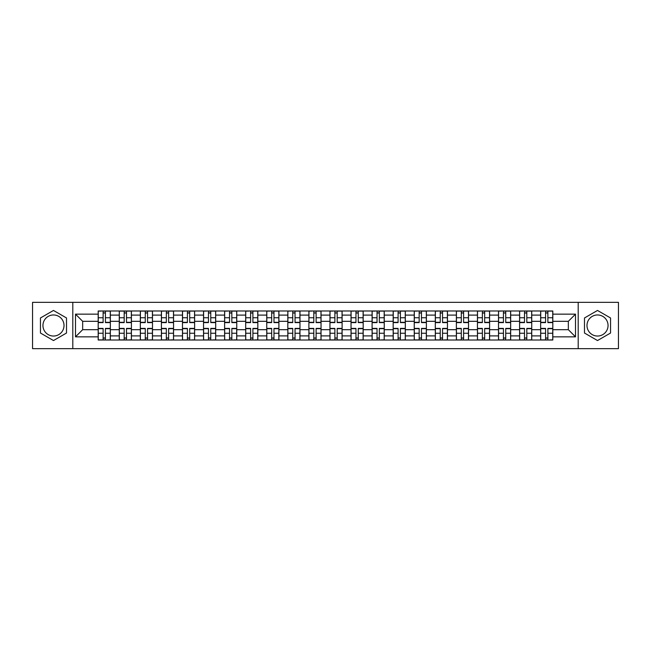 <?xml version="1.0" encoding="UTF-8"?>
<svg xmlns="http://www.w3.org/2000/svg" width="651" height="651" viewBox="0 0 651 651"><rect width="100%" height="100%" fill="white"/><g stroke="black" fill="none" stroke-linecap="round" stroke-linejoin="round"><path stroke-width="0.98" d="M53.488 336.038A10.538 10.538 0 0 1 42.95 325.5A10.538 10.538 0 0 1 53.488 314.962A10.538 10.538 0 0 1 64.018 325.5A10.538 10.538 0 0 1 53.488 336.038M597.512 336.038A10.538 10.538 0 0 1 586.982 325.5A10.538 10.538 0 0 1 597.512 314.962A10.538 10.538 0 0 1 608.05 325.5A10.538 10.538 0 0 1 597.512 336.038M578.202 348.659L618.45 348.659L618.45 302.341L32.55 302.341L32.55 348.659L578.202 348.659L578.202 302.341M119.263 340.017L119.263 315.1L110.344 315.1L110.344 340.017M110.344 315.1L110.344 310.983M119.263 315.1L119.263 310.983M131.412 310.983L131.412 340.017M140.331 340.017L140.331 310.983M152.489 310.983L152.489 340.017M161.399 340.017L161.399 310.983M173.557 310.983L173.557 340.017M182.467 340.017L182.467 310.983M194.625 310.983L194.625 340.017M203.535 340.017L203.535 310.983M215.693 310.983L215.693 340.017M224.611 340.017L224.611 310.983M236.761 310.983L236.761 340.017M245.679 340.017L245.679 310.983M257.837 310.983L257.837 340.017M266.747 340.017L266.747 310.983M278.905 310.983L278.905 340.017M287.815 340.017L287.815 310.983M299.973 310.983L299.973 340.017M308.891 340.017L308.891 310.983M321.041 310.983L321.041 340.017M329.959 340.017L329.959 310.983M342.109 310.983L342.109 340.017M351.027 340.017L351.027 310.983M363.185 310.983L363.185 340.017M372.095 340.017L372.095 310.983M384.253 310.983L384.253 340.017M393.163 340.017L393.163 310.983M405.321 310.983L405.321 340.017M414.239 340.017L414.239 310.983M426.389 310.983L426.389 340.017M435.307 340.017L435.307 310.983M447.465 310.983L447.465 340.017M456.375 340.017L456.375 310.983M468.533 310.983L468.533 340.017M477.443 340.017L477.443 310.983M489.601 310.983L489.601 340.017M498.511 340.017L498.511 310.983M510.669 310.983L510.669 340.017M519.588 340.017L519.588 310.983M531.737 310.983L531.737 340.017M540.655 340.017L540.655 310.983M540.655 329.691L531.737 329.691M519.588 329.691L510.669 329.691M498.511 329.691L489.601 329.691M477.443 329.691L468.533 329.691M456.375 329.691L447.465 329.691M435.307 329.691L426.389 329.691M414.239 329.691L405.321 329.691M393.163 329.691L384.253 329.691M372.095 329.691L363.185 329.691M351.027 329.691L342.109 329.691M329.959 329.691L321.041 329.691M308.891 329.691L299.973 329.691M287.815 329.691L278.905 329.691M266.747 329.691L257.837 329.691M245.679 329.691L236.761 329.691M224.611 329.691L215.693 329.691M203.535 329.691L194.625 329.691M182.467 329.691L173.557 329.691M161.399 329.691L152.489 329.691M140.331 329.691L131.412 329.691M119.263 329.691L110.344 329.691M540.655 321.309L531.737 321.309M519.588 321.309L510.669 321.309M498.511 321.309L489.601 321.309M477.443 321.309L468.533 321.309M456.375 321.309L447.465 321.309M435.307 321.309L426.389 321.309M414.239 321.309L405.321 321.309M393.163 321.309L384.253 321.309M372.095 321.309L363.185 321.309M351.027 321.309L342.109 321.309M329.959 321.309L321.041 321.309M308.891 321.309L299.973 321.309M287.815 321.309L278.905 321.309M266.747 321.309L257.837 321.309M245.679 321.309L236.761 321.309M224.611 321.309L215.693 321.309M203.535 321.309L194.625 321.309M182.467 321.309L173.557 321.309M161.399 321.309L152.489 321.309M140.331 321.309L131.412 321.309M119.263 321.309L110.344 321.309M82.661 329.691L98.187 329.691L98.187 321.309L82.661 321.309L82.661 329.691L75.5 336.844L75.5 314.156L98.187 314.156L98.187 321.309M552.813 321.309L552.813 329.691L568.339 329.691L568.339 321.309L552.813 321.309L552.813 310.983L98.187 310.983L98.187 314.156M552.813 314.156L575.5 314.156L575.5 336.844L552.813 336.844L552.813 329.691M98.187 329.691L98.187 340.017L552.813 340.017L552.813 336.844M98.187 336.844L75.5 336.844M72.798 348.659L72.798 302.341M66.516 317.973L53.488 310.454L40.452 317.973L40.452 333.027L53.488 340.546L66.516 333.027L66.516 317.973M610.548 317.973L597.512 310.454L584.484 317.973L584.484 333.027L597.512 340.546L610.548 333.027L610.548 317.973M105.413 337.991L103.118 337.991M103.118 313.009L105.413 313.009M126.489 337.991L124.186 337.991M124.186 313.009L126.489 313.009M147.557 337.991L145.263 337.991M145.263 313.009L147.557 313.009M168.625 337.991L166.331 337.991M166.331 313.009L168.625 313.009M189.693 337.991L187.398 337.991M187.398 313.009L189.693 313.009M210.761 337.991L208.466 337.991M208.466 313.009L210.761 313.009M231.837 337.991L229.534 337.991M229.534 313.009L231.837 313.009M252.905 337.991L250.611 337.991M250.611 313.009L252.905 313.009M273.973 337.991L271.679 337.991M271.679 313.009L273.973 313.009M295.041 337.991L292.747 337.991M292.747 313.009L295.041 313.009M316.109 337.991L313.815 337.991M313.815 313.009L316.109 313.009M337.185 337.991L334.891 337.991M334.891 313.009L337.185 313.009M358.253 337.991L355.959 337.991M355.959 313.009L358.253 313.009M379.321 337.991L377.027 337.991M377.027 313.009L379.321 313.009M400.389 337.991L398.095 337.991M398.095 313.009L400.389 313.009M421.466 337.991L419.163 337.991M419.163 313.009L421.466 313.009M442.534 337.991L440.239 337.991M440.239 313.009L442.534 313.009M463.602 337.991L461.307 337.991M461.307 313.009L463.602 313.009M484.67 337.991L482.375 337.991M482.375 313.009L484.67 313.009M505.737 337.991L503.443 337.991M503.443 313.009L505.737 313.009M526.814 337.991L524.511 337.991M524.511 313.009L526.814 313.009M547.882 337.991L545.587 337.991M545.587 313.009L547.882 313.009M75.5 314.156L82.661 321.309M568.339 329.691L575.5 336.844M568.339 321.309L575.5 314.156M105.413 322.595L105.413 311.113L110.279 311.113L110.279 322.595L105.413 322.595M103.118 312.871L105.413 312.871M101.092 311.113L98.26 311.113L98.26 322.595L103.118 322.595L103.118 311.113L105.413 311.113M103.118 328.405L103.118 339.887L98.26 339.887L98.26 328.405L103.118 328.405M105.413 338.129L103.118 338.129M107.439 339.887L110.279 339.887L110.279 328.405L105.413 328.405L105.413 339.887L103.118 339.887M126.489 322.595L126.489 311.113L131.347 311.113L131.347 322.595L126.489 322.595M124.186 312.871L126.489 312.871M124.186 311.113L119.328 311.113L119.328 322.595L124.186 322.595L124.186 311.113L126.489 311.113M147.557 322.595L147.557 311.113L152.415 311.113L152.415 322.595L147.557 322.595M145.263 312.871L147.557 312.871M145.263 311.113L140.396 311.113L140.396 322.595L145.263 322.595L145.263 311.113L147.557 311.113M124.186 328.405L124.186 339.887L119.328 339.887L119.328 328.405L124.186 328.405M126.489 338.129L124.186 338.129M128.516 339.887L131.347 339.887L131.347 328.405L126.489 328.405L126.489 339.887L124.186 339.887M145.263 328.405L145.263 339.887L140.396 339.887L140.396 328.405L145.263 328.405M147.557 338.129L145.263 338.129M149.584 339.887L152.415 339.887L152.415 328.405L147.557 328.405L147.557 339.887L145.263 339.887M168.625 322.595L168.625 311.113L173.491 311.113L173.491 322.595L168.625 322.595M166.331 312.871L168.625 312.871M164.304 311.113L161.464 311.113L161.464 322.595L166.331 322.595L166.331 311.113L168.625 311.113M189.693 322.595L189.693 311.113L194.559 311.113L194.559 322.595L189.693 322.595M187.398 312.871L189.693 312.871M185.372 311.113L182.54 311.113L182.54 322.595L187.398 322.595L187.398 311.113L189.693 311.113M210.761 322.595L210.761 311.113L215.627 311.113L215.627 322.595L210.761 322.595M208.466 312.871L210.761 312.871M206.44 311.113L203.608 311.113L203.608 322.595L208.466 322.595L208.466 311.113L210.761 311.113M166.331 328.405L166.331 339.887L161.464 339.887L161.464 328.405L166.331 328.405M168.625 338.129L166.331 338.129M170.652 339.887L173.491 339.887L173.491 328.405L168.625 328.405L168.625 339.887L166.331 339.887M187.398 328.405L187.398 339.887L182.54 339.887L182.54 328.405L187.398 328.405M189.693 338.129L187.398 338.129M191.719 339.887L194.559 339.887L194.559 328.405L189.693 328.405L189.693 339.887L187.398 339.887M208.466 328.405L208.466 339.887L203.608 339.887L203.608 328.405L208.466 328.405M210.761 338.129L208.466 338.129M212.787 339.887L215.627 339.887L215.627 328.405L210.761 328.405L210.761 339.887L208.466 339.887M231.837 322.595L231.837 311.113L236.695 311.113L236.695 322.595L231.837 322.595M229.534 312.871L231.837 312.871M227.516 311.113L224.676 311.113L224.676 322.595L229.534 322.595L229.534 311.113L231.837 311.113M229.534 328.405L229.534 339.887L224.676 339.887L224.676 328.405L229.534 328.405M231.837 338.129L229.534 338.129M233.864 339.887L236.695 339.887L236.695 328.405L231.837 328.405L231.837 339.887L229.534 339.887M252.905 322.595L252.905 311.113L257.763 311.113L257.763 322.595L252.905 322.595M250.611 312.871L252.905 312.871M248.584 311.113L245.744 311.113L245.744 322.595L250.611 322.595L250.611 311.113L252.905 311.113M250.611 328.405L250.611 339.887L245.744 339.887L245.744 328.405L250.611 328.405M252.905 338.129L250.611 338.129M254.932 339.887L257.763 339.887L257.763 328.405L252.905 328.405L252.905 339.887L250.611 339.887M273.973 322.595L273.973 311.113L278.84 311.113L278.84 322.595L273.973 322.595M271.679 312.871L273.973 312.871M269.652 311.113L266.812 311.113L266.812 322.595L271.679 322.595L271.679 311.113L273.973 311.113M271.679 328.405L271.679 339.887L266.812 339.887L266.812 328.405L271.679 328.405M273.973 338.129L271.679 338.129M273.973 339.887L278.84 339.887L278.84 328.405L273.973 328.405L273.973 339.887L271.679 339.887M295.041 322.595L295.041 311.113L299.908 311.113L299.908 322.595L295.041 322.595M292.747 312.871L295.041 312.871M290.72 311.113L287.888 311.113L287.888 322.595L292.747 322.595L292.747 311.113L295.041 311.113M292.747 328.405L292.747 339.887L287.888 339.887L287.888 328.405L292.747 328.405M295.041 338.129L292.747 338.129M297.068 339.887L299.908 339.887L299.908 328.405L295.041 328.405L295.041 339.887L292.747 339.887M316.109 322.595L316.109 311.113L320.976 311.113L320.976 322.595L316.109 322.595M313.815 312.871L316.109 312.871M311.788 311.113L308.956 311.113L308.956 322.595L313.815 322.595L313.815 311.113L316.109 311.113M337.185 322.595L337.185 311.113L342.044 311.113L342.044 322.595L337.185 322.595M334.891 312.871L337.185 312.871M332.864 311.113L330.024 311.113L330.024 322.595L334.891 322.595L334.891 311.113L337.185 311.113M358.253 322.595L358.253 311.113L363.112 311.113L363.112 322.595L358.253 322.595M355.959 312.871L358.253 312.871M353.932 311.113L351.092 311.113L351.092 322.595L355.959 322.595L355.959 311.113L358.253 311.113M379.321 322.595L379.321 311.113L384.188 311.113L384.188 322.595L379.321 322.595M377.027 312.871L379.321 312.871M375 311.113L372.16 311.113L372.16 322.595L377.027 322.595L377.027 311.113L379.321 311.113M400.389 322.595L400.389 311.113L405.256 311.113L405.256 322.595L400.389 322.595M398.095 312.871L400.389 312.871M396.068 311.113L393.237 311.113L393.237 322.595L398.095 322.595L398.095 311.113L400.389 311.113M421.466 322.595L421.466 311.113L426.324 311.113L426.324 322.595L421.466 322.595M419.163 312.871L421.466 312.871M417.136 311.113L414.305 311.113L414.305 322.595L419.163 322.595L419.163 311.113L421.466 311.113M313.815 328.405L313.815 339.887L308.956 339.887L308.956 328.405L313.815 328.405M316.109 338.129L313.815 338.129M318.136 339.887L320.976 339.887L320.976 328.405L316.109 328.405L316.109 339.887L313.815 339.887M334.891 328.405L334.891 339.887L330.024 339.887L330.024 328.405L334.891 328.405M337.185 338.129L334.891 338.129M337.185 339.887L342.044 339.887L342.044 328.405L337.185 328.405L337.185 339.887L334.891 339.887M355.959 328.405L355.959 339.887L351.092 339.887L351.092 328.405L355.959 328.405M358.253 338.129L355.959 338.129M360.28 339.887L363.112 339.887L363.112 328.405L358.253 328.405L358.253 339.887L355.959 339.887M377.027 328.405L377.027 339.887L372.16 339.887L372.16 328.405L377.027 328.405M379.321 338.129L377.027 338.129M381.348 339.887L384.188 339.887L384.188 328.405L379.321 328.405L379.321 339.887L377.027 339.887M398.095 328.405L398.095 339.887L393.237 339.887L393.237 328.405L398.095 328.405M400.389 338.129L398.095 338.129M402.416 339.887L405.256 339.887L405.256 328.405L400.389 328.405L400.389 339.887L398.095 339.887M419.163 328.405L419.163 339.887L414.305 339.887L414.305 328.405L419.163 328.405M421.466 338.129L419.163 338.129M421.466 339.887L426.324 339.887L426.324 328.405L421.466 328.405L421.466 339.887L419.163 339.887M442.534 322.595L442.534 311.113L447.392 311.113L447.392 322.595L442.534 322.595M440.239 312.871L442.534 312.871M438.213 311.113L435.373 311.113L435.373 322.595L440.239 322.595L440.239 311.113L442.534 311.113M440.239 328.405L440.239 339.887L435.373 339.887L435.373 328.405L440.239 328.405M442.534 338.129L440.239 338.129M444.56 339.887L447.392 339.887L447.392 328.405L442.534 328.405L442.534 339.887L440.239 339.887M463.602 322.595L463.602 311.113L468.46 311.113L468.46 322.595L463.602 322.595M461.307 312.871L463.602 312.871M461.307 311.113L456.441 311.113L456.441 322.595L461.307 322.595L461.307 311.113L463.602 311.113M461.307 328.405L461.307 339.887L456.441 339.887L456.441 328.405L461.307 328.405M463.602 338.129L461.307 338.129M465.628 339.887L468.46 339.887L468.46 328.405L463.602 328.405L463.602 339.887L461.307 339.887M484.67 322.595L484.67 311.113L489.536 311.113L489.536 322.595L484.67 322.595M482.375 312.871L484.67 312.871M480.348 311.113L477.508 311.113L477.508 322.595L482.375 322.595L482.375 311.113L484.67 311.113M482.375 328.405L482.375 339.887L477.508 339.887L477.508 328.405L482.375 328.405M484.67 338.129L482.375 338.129M486.696 339.887L489.536 339.887L489.536 328.405L484.67 328.405L484.67 339.887L482.375 339.887M505.737 322.595L505.737 311.113L510.604 311.113L510.604 322.595L505.737 322.595M503.443 312.871L505.737 312.871M501.416 311.113L498.585 311.113L498.585 322.595L503.443 322.595L503.443 311.113L505.737 311.113M503.443 328.405L503.443 339.887L498.585 339.887L498.585 328.405L503.443 328.405M505.737 338.129L503.443 338.129M507.764 339.887L510.604 339.887L510.604 328.405L505.737 328.405L505.737 339.887L503.443 339.887M526.814 322.595L526.814 311.113L531.672 311.113L531.672 322.595L526.814 322.595M524.511 312.871L526.814 312.871M522.484 311.113L519.653 311.113L519.653 322.595L524.511 322.595L524.511 311.113L526.814 311.113M524.511 328.405L524.511 339.887L519.653 339.887L519.653 328.405L524.511 328.405M526.814 338.129L524.511 338.129M528.84 339.887L531.672 339.887L531.672 328.405L526.814 328.405L526.814 339.887L524.511 339.887M547.882 322.595L547.882 311.113L552.74 311.113L552.74 322.595L547.882 322.595M545.587 312.871L547.882 312.871M543.561 311.113L540.721 311.113L540.721 322.595L545.587 322.595L545.587 311.113L547.882 311.113M545.587 328.405L545.587 339.887L540.721 339.887L540.721 328.405L545.587 328.405M547.882 338.129L545.587 338.129M549.908 339.887L552.74 339.887L552.74 328.405L547.882 328.405L547.882 339.887L545.587 339.887M519.588 315.1L510.669 315.1M498.511 315.1L489.601 315.1M477.443 315.1L468.533 315.1M456.375 315.1L447.465 315.1M435.307 315.1L426.389 315.1M414.239 315.1L405.321 315.1M393.163 315.1L384.253 315.1M372.095 315.1L363.185 315.1M351.027 315.1L342.109 315.1M329.959 315.1L321.041 315.1M308.891 315.1L299.973 315.1M287.815 315.1L278.905 315.1M266.747 315.1L257.837 315.1M245.679 315.1L236.761 315.1M224.611 315.1L215.693 315.1M203.535 315.1L194.625 315.1M182.467 315.1L173.557 315.1M161.399 315.1L152.489 315.1M140.331 315.1L131.412 315.1M540.655 315.1L531.737 315.1M519.588 335.9L510.669 335.9M498.511 335.9L489.601 335.9M477.443 335.9L468.533 335.9M456.375 335.9L447.465 335.9M435.307 335.9L426.389 335.9M414.239 335.9L405.321 335.9M393.163 335.9L384.253 335.9M372.095 335.9L363.185 335.9M351.027 335.9L342.109 335.9M329.959 335.9L321.041 335.9M308.891 335.9L299.973 335.9M287.815 335.9L278.905 335.9M266.747 335.9L257.837 335.9M245.679 335.9L236.761 335.9M224.611 335.9L215.693 335.9M203.535 335.9L194.625 335.9M182.467 335.9L173.557 335.9M161.399 335.9L152.489 335.9M140.331 335.9L131.412 335.9M119.263 335.9L110.344 335.9M540.655 335.9L531.737 335.9M105.413 322.31L110.279 322.31M105.413 317.753L110.279 317.753M98.26 322.31L103.118 322.31M98.26 317.753L103.118 317.753M103.118 328.69L98.26 328.69M103.118 333.247L98.26 333.247M110.279 328.69L105.413 328.69M110.279 333.247L105.413 333.247M126.489 322.31L131.347 322.31M126.489 317.753L131.347 317.753M119.328 322.31L124.186 322.31M119.328 317.753L124.186 317.753M147.557 322.31L152.415 322.31M147.557 317.753L152.415 317.753M140.396 322.31L145.263 322.31M140.396 317.753L145.263 317.753M124.186 328.69L119.328 328.69M124.186 333.247L119.328 333.247M131.347 328.69L126.489 328.69M131.347 333.247L126.489 333.247M145.263 328.69L140.396 328.69M145.263 333.247L140.396 333.247M152.415 328.69L147.557 328.69M152.415 333.247L147.557 333.247M168.625 322.31L173.491 322.31M168.625 317.753L173.491 317.753M161.464 322.31L166.331 322.31M161.464 317.753L166.331 317.753M189.693 322.31L194.559 322.31M189.693 317.753L194.559 317.753M182.54 322.31L187.398 322.31M182.54 317.753L187.398 317.753M210.761 322.31L215.627 322.31M210.761 317.753L215.627 317.753M203.608 322.31L208.466 322.31M203.608 317.753L208.466 317.753M166.331 328.69L161.464 328.69M166.331 333.247L161.464 333.247M173.491 328.69L168.625 328.69M173.491 333.247L168.625 333.247M187.398 328.69L182.54 328.69M187.398 333.247L182.54 333.247M194.559 328.69L189.693 328.69M194.559 333.247L189.693 333.247M208.466 328.69L203.608 328.69M208.466 333.247L203.608 333.247M215.627 328.69L210.761 328.69M215.627 333.247L210.761 333.247M231.837 322.31L236.695 322.31M231.837 317.753L236.695 317.753M224.676 322.31L229.534 322.31M224.676 317.753L229.534 317.753M229.534 328.69L224.676 328.69M229.534 333.247L224.676 333.247M236.695 328.69L231.837 328.69M236.695 333.247L231.837 333.247M252.905 322.31L257.763 322.31M252.905 317.753L257.763 317.753M245.744 322.31L250.611 322.31M245.744 317.753L250.611 317.753M250.611 328.69L245.744 328.69M250.611 333.247L245.744 333.247M257.763 328.69L252.905 328.69M257.763 333.247L252.905 333.247M273.973 322.31L278.84 322.31M273.973 317.753L278.84 317.753M266.812 322.31L271.679 322.31M266.812 317.753L271.679 317.753M271.679 328.69L266.812 328.69M271.679 333.247L266.812 333.247M278.84 328.69L273.973 328.69M278.84 333.247L273.973 333.247M295.041 322.31L299.908 322.31M295.041 317.753L299.908 317.753M287.888 322.31L292.747 322.31M287.888 317.753L292.747 317.753M292.747 328.69L287.888 328.69M292.747 333.247L287.888 333.247M299.908 328.69L295.041 328.69M299.908 333.247L295.041 333.247M316.109 322.31L320.976 322.31M316.109 317.753L320.976 317.753M308.956 322.31L313.815 322.31M308.956 317.753L313.815 317.753M337.185 322.31L342.044 322.31M337.185 317.753L342.044 317.753M330.024 322.31L334.891 322.31M330.024 317.753L334.891 317.753M358.253 322.31L363.112 322.31M358.253 317.753L363.112 317.753M351.092 322.31L355.959 322.31M351.092 317.753L355.959 317.753M379.321 322.31L384.188 322.31M379.321 317.753L384.188 317.753M372.16 322.31L377.027 322.31M372.16 317.753L377.027 317.753M400.389 322.31L405.256 322.31M400.389 317.753L405.256 317.753M393.237 322.31L398.095 322.31M393.237 317.753L398.095 317.753M421.466 322.31L426.324 322.31M421.466 317.753L426.324 317.753M414.305 322.31L419.163 322.31M414.305 317.753L419.163 317.753M313.815 328.69L308.956 328.69M313.815 333.247L308.956 333.247M320.976 328.69L316.109 328.69M320.976 333.247L316.109 333.247M334.891 328.69L330.024 328.69M334.891 333.247L330.024 333.247M342.044 328.69L337.185 328.69M342.044 333.247L337.185 333.247M355.959 328.69L351.092 328.69M355.959 333.247L351.092 333.247M363.112 328.69L358.253 328.69M363.112 333.247L358.253 333.247M377.027 328.69L372.16 328.69M377.027 333.247L372.16 333.247M384.188 328.69L379.321 328.69M384.188 333.247L379.321 333.247M398.095 328.69L393.237 328.69M398.095 333.247L393.237 333.247M405.256 328.69L400.389 328.69M405.256 333.247L400.389 333.247M419.163 328.69L414.305 328.69M419.163 333.247L414.305 333.247M426.324 328.69L421.466 328.69M426.324 333.247L421.466 333.247M442.534 322.31L447.392 322.31M442.534 317.753L447.392 317.753M435.373 322.31L440.239 322.31M435.373 317.753L440.239 317.753M440.239 328.69L435.373 328.69M440.239 333.247L435.373 333.247M447.392 328.69L442.534 328.69M447.392 333.247L442.534 333.247M463.602 322.31L468.46 322.31M463.602 317.753L468.46 317.753M456.441 322.31L461.307 322.31M456.441 317.753L461.307 317.753M461.307 328.69L456.441 328.69M461.307 333.247L456.441 333.247M468.46 328.69L463.602 328.69M468.46 333.247L463.602 333.247M484.67 322.31L489.536 322.31M484.67 317.753L489.536 317.753M477.508 322.31L482.375 322.31M477.508 317.753L482.375 317.753M482.375 328.69L477.508 328.69M482.375 333.247L477.508 333.247M489.536 328.69L484.67 328.69M489.536 333.247L484.67 333.247M505.737 322.31L510.604 322.31M505.737 317.753L510.604 317.753M498.585 322.31L503.443 322.31M498.585 317.753L503.443 317.753M503.443 328.69L498.585 328.69M503.443 333.247L498.585 333.247M510.604 328.69L505.737 328.69M510.604 333.247L505.737 333.247M526.814 322.31L531.672 322.31M526.814 317.753L531.672 317.753M519.653 322.31L524.511 322.31M519.653 317.753L524.511 317.753M524.511 328.69L519.653 328.69M524.511 333.247L519.653 333.247M531.672 328.69L526.814 328.69M531.672 333.247L526.814 333.247M547.882 322.31L552.74 322.31M547.882 317.753L552.74 317.753M540.721 322.31L545.587 322.31M540.721 317.753L545.587 317.753M545.587 328.69L540.721 328.69M545.587 333.247L540.721 333.247M552.74 328.69L547.882 328.69M552.74 333.247L547.882 333.247"/></g></svg>
